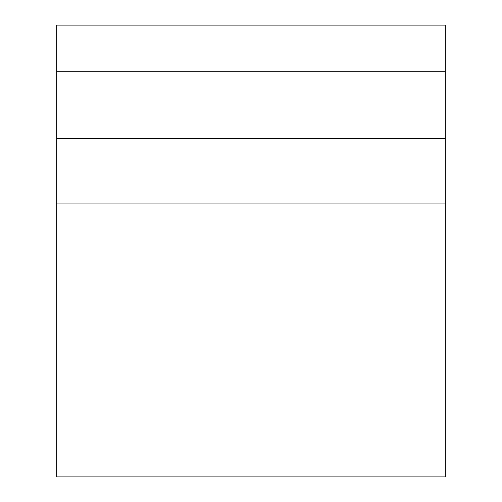 <?xml version="1.0" encoding="UTF-8"?>
<svg xmlns="http://www.w3.org/2000/svg" width="502" height="502" viewBox="0 0 502 502"><rect width="100%" height="100%" fill="white"/><g stroke="black" fill="none" stroke-linecap="round" stroke-linejoin="round"><path stroke-width="0.75" d="M445.293 138.571L56.707 138.571L56.707 476.9L445.293 476.9L445.293 71.73L56.707 71.73L56.707 138.571M445.293 71.73L445.293 25.1L56.707 25.1L56.707 71.73M445.293 203.072L56.707 203.072"/></g></svg>
